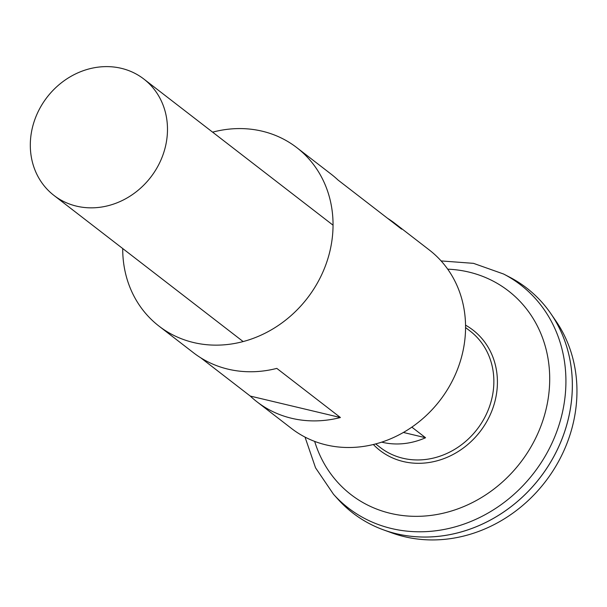 <?xml version="1.0" encoding="UTF-8"?>
<svg xmlns="http://www.w3.org/2000/svg" width="607" height="607" viewBox="0 0 607 607"><rect width="100%" height="100%" fill="white"/><g stroke="black" fill="none" stroke-linecap="round" stroke-linejoin="round"><path stroke-width="0.91" d="M465.569 327.552L470.22 331.149A73.53 65.457 127.7 0 1 490.107 404.77A73.53 65.457 127.7 0 1 380.323 447.526L375.665 443.929M34.068 121.795A73.53 65.457 127.7 0 1 143.844 79.039A73.53 65.457 127.7 0 1 150.703 177.244A73.53 65.457 127.7 0 1 53.947 195.416A73.53 65.457 127.7 0 1 34.068 121.795M411.842 427.146L425.56 437.738A73.53 65.457 127.7 0 1 381.697 442.146M333.486 494.25A140.953 125.482 127.7 0 0 533.743 473.126A140.953 125.482 127.7 0 0 503.598 274.023L509.485 277.073A142.159 126.56 127.7 0 1 539.889 477.876A142.159 126.56 127.7 0 1 337.924 499.182L333.486 494.25L315.549 467.822L305.025 437.093M526.648 288.014A142.159 126.56 127.7 0 1 550.822 313.599A142.159 126.56 127.7 0 1 539.911 477.891A142.159 126.56 127.7 0 1 383.707 529.949A142.159 126.56 127.7 0 1 352.842 513.021M550.822 313.599L555.853 320.906A139.344 124.048 127.7 0 1 545.154 481.935A139.344 124.048 127.7 0 1 392.046 532.969L383.707 529.949M403.405 432.465L425.56 437.738M212.617 132.159A112.743 100.375 127.7 0 1 296.8 147.638A112.743 100.375 127.7 0 1 307.317 298.219A112.743 100.375 127.7 0 1 158.958 326.088A112.743 100.375 127.7 0 1 122.713 248.536M387.577 218.315A112.743 100.375 127.7 0 1 394.869 223.384L429.324 250.001A112.743 100.375 127.7 0 1 439.832 400.582A112.743 100.375 127.7 0 1 291.474 428.451L257.019 401.842A112.743 100.375 127.7 0 1 250.274 396.067L200.705 357.773M158.958 326.088L193.413 352.705A112.743 100.375 -52.3 0 0 276.807 368.388L340.413 417.525A112.743 100.375 127.7 0 1 257.019 401.842M394.869 223.384A112.743 100.375 127.7 0 1 401.622 229.158L338.008 180.021A112.743 100.375 -52.3 0 0 331.255 174.247L296.8 147.638M250.274 396.067L340.413 417.525M465.554 325.162A76.065 67.718 127.7 0 1 480.054 431.653A76.065 67.718 127.7 0 1 373.351 444.521M447.708 269.167A128.722 114.594 127.7 0 1 549.707 379.254A128.722 114.594 127.7 0 1 446.949 512.285A128.722 114.594 127.7 0 1 314.669 441.403M53.947 195.416L243.149 341.566M143.844 79.039L333.046 225.182M503.598 274.023L473.498 263.347L441.107 260.927"/></g></svg>
